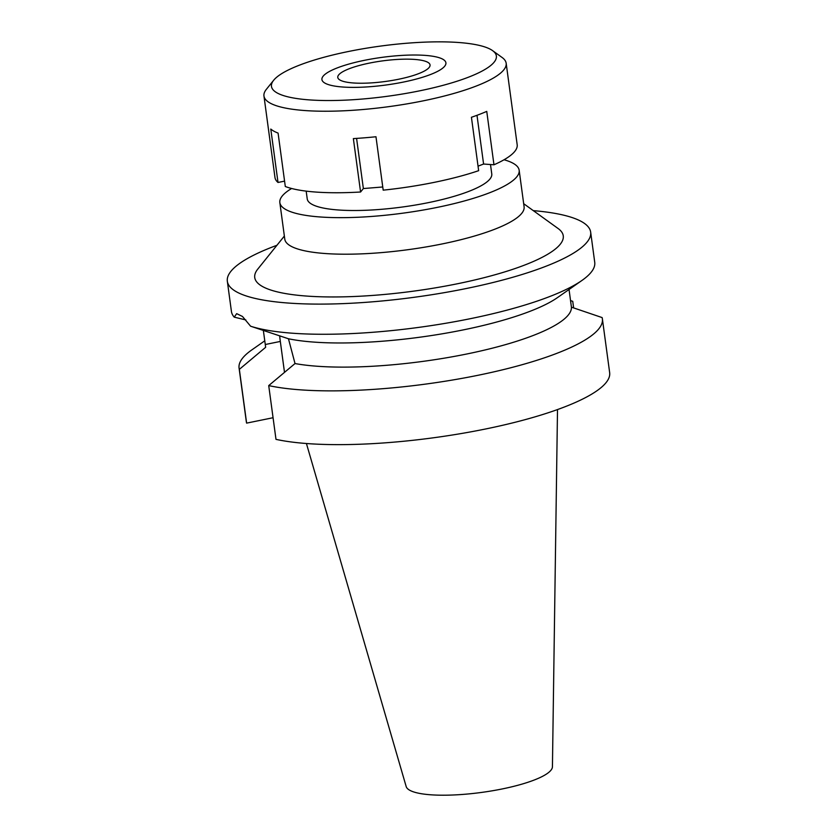 <?xml version="1.0" encoding="UTF-8"?>
<svg xmlns="http://www.w3.org/2000/svg" width="837" height="837" viewBox="0 0 837 837"><rect width="100%" height="100%" fill="white"/><g stroke="black" fill="none" stroke-linecap="round" stroke-linejoin="round"><path stroke-width="1.26" d="M306.426 443.516L406.175 786.539A73.834 16.478 -7.7 0 0 502.367 788.914A73.834 16.478 -7.7 0 0 552.43 766.765L557.505 409.575M268.719 385.595L275.99 439.362A183.313 40.919 -7.7 0 0 485.45 429.015A183.313 40.919 -7.7 0 0 609.66 372.674L602.389 318.897A183.313 40.919 172.3 0 1 478.189 375.248A183.313 40.919 172.3 0 1 268.719 385.595L295.022 363.551A154.217 34.432 -7.7 0 0 466.868 353.978A154.217 34.432 -7.7 0 0 571.42 307.158L569.045 289.487M246.622 423.124L239.351 369.347A183.313 40.919 172.3 0 1 239.068 368.018L246.34 421.796A183.313 40.919 -7.7 0 0 246.622 423.124L273.061 417.726M284.496 372.339L280.322 341.444A46.851 13.12 78.5 0 1 279.673 335.919M263.373 330.552L265.653 347.303L239.351 369.347M570.531 300.567L572.738 301.33L573.627 307.901M239.068 368.018A183.313 40.919 172.3 0 1 251.801 349.918L264.774 340.826M602.389 318.897A183.313 40.919 172.3 0 0 602.106 317.579L571.42 307.158M250.598 326.21A183.313 40.919 -7.7 0 0 470.53 318.646A183.313 40.919 -7.7 0 0 582.008 280.405L557.39 297.658A154.217 34.432 172.3 0 1 463.604 329.83A154.217 34.432 172.3 0 1 288.462 338.765L250.598 326.21L242.479 316.47L236.683 313.655L234.234 317.15L245.858 319.954M295.022 363.551L288.462 338.765M533.305 210.631A183.313 40.919 172.3 0 1 590.66 232.142A183.313 40.919 172.3 0 1 466.45 288.483A183.313 40.919 172.3 0 1 227.34 281.263L231.42 311.416A183.313 40.919 -7.7 0 0 234.234 317.15M582.008 280.405A183.313 40.919 -7.7 0 0 594.73 262.295L590.66 232.142M227.34 281.263A183.313 40.919 172.3 0 1 276.921 245.293M284.36 236.044L257.765 269.116A155.672 34.756 -7.7 0 0 457.787 283.691A155.672 34.756 -7.7 0 0 558.101 228.511L523.68 203.694M279.84 202.606L284.779 239.152A120.748 26.962 -7.7 0 0 442.281 243.912A120.748 26.962 -7.7 0 0 524.098 206.791L519.16 170.256A120.748 26.962 172.3 0 1 437.343 207.367A120.748 26.962 172.3 0 1 279.84 202.606A120.748 26.962 172.3 0 1 291.621 188.482M504.041 159.762A120.748 26.962 172.3 0 1 519.16 170.256M306.175 191.118L307.231 198.903A93.106 20.789 -7.7 0 0 428.68 202.575A93.106 20.789 -7.7 0 0 491.769 173.96L490.492 164.533M398.506 79.264A46.558 10.389 -7.7 0 0 430.051 64.962A46.558 10.389 -7.7 0 0 369.326 63.12A46.558 10.389 -7.7 0 0 337.782 77.433A46.558 10.389 -7.7 0 0 398.506 79.264M364.315 60.348A62.555 13.967 172.3 0 1 445.117 61.059A62.555 13.967 172.3 0 1 403.528 82.047A62.555 13.967 172.3 0 1 322.224 77.674A62.555 13.967 172.3 0 1 364.315 60.348A62.555 13.967 -7.7 0 0 322.224 77.674A62.555 13.967 -7.7 0 0 403.528 82.047A62.555 13.967 -7.7 0 0 445.117 61.059A62.555 13.967 -7.7 0 0 364.315 60.348M478.042 166.165L483.587 164.031L493.966 164.784A122.202 27.286 -7.7 0 0 517.182 144.759L506.165 63.256A122.202 27.286 172.3 0 1 423.365 100.817A122.202 27.286 172.3 0 1 263.958 96.004A122.202 27.286 172.3 0 1 266.333 89.371L273.678 80.247A113.476 25.33 172.3 0 1 348.349 51.517A113.476 25.33 172.3 0 1 492.606 50.649A113.476 25.33 172.3 0 1 419.483 90.867A113.476 25.33 172.3 0 1 273.678 80.247M263.958 96.004L274.975 177.507A122.202 27.286 -7.7 0 0 278.01 182.466L284.58 181.127M278.01 182.466L270.79 129.065A122.202 27.286 -7.7 0 0 278.083 133.093L285.302 186.505A122.202 27.286 -7.7 0 0 360.58 192.008L363.363 188.555L382.76 186.975M360.58 192.008L353.36 138.597A122.202 27.286 -7.7 0 0 375.97 136.745L383.189 190.156A122.202 27.286 -7.7 0 0 434.382 182.33A122.202 27.286 -7.7 0 0 478.649 170.675L471.43 117.274A122.202 27.286 -7.7 0 0 486.747 111.384L493.966 164.784M492.606 50.649L502.106 57.491A122.202 27.286 172.3 0 1 506.165 63.256M476.996 115.297L483.587 164.031M356.583 138.398L363.363 188.555M280.322 341.444L265.277 344.509"/></g></svg>
